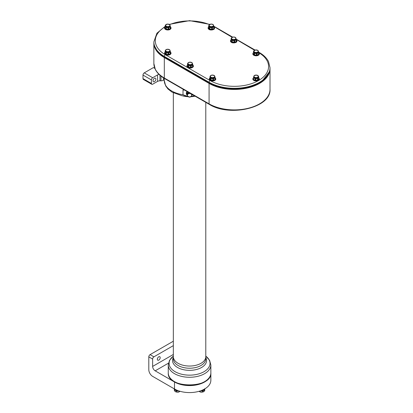 <?xml version="1.0" encoding="UTF-8"?>
<svg xmlns="http://www.w3.org/2000/svg" width="413" height="413" viewBox="0 0 413 413"><rect width="100%" height="100%" fill="white"/><g stroke="black" fill="none" stroke-linecap="round" stroke-linejoin="round"><path stroke-width="0.62" d="M201.864 390.326L202.447 391.018L202.447 391.767L201.58 392.185L199.087 391.348M202.2 390.569L202.174 390.517A3.268 1.889 0 0 0 202.731 390.43L204.678 389.304L204.76 390.435L202.989 391.989L202.463 391.761A3.263 1.884 180 0 1 202.447 391.767L202.225 390.559A3.263 1.884 180 0 0 202.68 390.486L202.489 391.751C203.237 392.144 203.991 391.71 204.745 390.45L204.693 389.325A3.263 1.884 180 0 0 204.817 389.061L204.853 388.85M202.148 390.522L201.838 390.337M204.678 389.351L204.678 389.304A3.268 1.889 0 0 0 204.827 388.984L204.817 389.061M204.662 389.325L202.747 390.435M202.7 390.491L202.489 391.008L204.76 389.686M204.765 390.424L204.765 389.676L204.765 390.424A3.263 1.884 180 0 1 204.76 390.435L204.745 390.45M199.293 391.23L199.329 391.287C200.357 392.273 201.389 392.427 202.416 391.767M174.271 388.85L174.363 390.435A3.263 1.884 180 0 1 174.358 390.424L174.384 390.595M176.423 390.491L174.462 389.325L174.363 390.435L174.446 389.304L176.392 390.43L176.666 391.013L176.666 391.761L176.134 391.989L174.462 390.755L176.134 391.989L177.549 392.185L176.681 391.767A3.263 1.884 180 0 1 176.666 391.761L176.444 390.486A3.263 1.884 180 0 0 176.903 390.559L177.26 390.326M176.377 390.435L176.392 390.43A3.268 1.889 0 0 0 176.955 390.517L176.707 391.767C177.735 392.427 178.767 392.273 179.794 391.287L179.794 391.214M174.462 389.325L174.446 389.304A3.268 1.889 0 0 1 174.296 388.984L174.229 388.566M177.285 390.337L176.976 390.522M174.446 389.351L174.431 389.325A3.263 1.884 180 0 1 174.312 389.061L174.296 388.984M176.924 390.569L176.707 391.018L178.385 390.755M180.042 391.348L177.544 392.185L179.128 391.906L179.794 391.287M174.379 390.45C175.133 391.71 175.886 392.144 176.64 391.751M168.447 363.172L155.18 370.833L174.503 381.989A21.295 12.297 0 0 0 197.713 384.653A21.295 12.297 0 0 0 210.857 373.295A21.295 12.297 0 0 0 210.857 373.12M148.804 356.847A1.802 1.043 -60 0 1 150.079 354.638L153.904 356.847A1.802 1.043 120 0 0 152.629 359.057L148.804 356.847L148.804 369.733A5.41 3.123 -120 0 0 152.629 376.357L174.503 388.984A21.295 12.297 0 0 0 197.713 391.648A21.295 12.297 0 0 0 210.857 380.29L210.857 373.295M152.629 359.057L152.629 366.419L173.336 354.462M155.18 370.833A3.603 2.08 60 0 1 152.629 366.419M158.762 356.806A2.029 1.172 120 0 0 157.441 358.592A2.029 1.172 120 0 0 157.751 360.213A2.029 1.172 120 0 0 159.779 359.042A2.029 1.172 120 0 0 159.779 356.703A2.029 1.172 120 0 0 158.762 356.806M153.904 356.847L173.336 345.629M173.336 341.215L150.079 354.638M154.854 68.413L153.409 67.582L144.261 72.864L152.691 77.732L157.559 74.923A3.407 1.967 180 0 1 159.026 74.423M163.403 77.84L163.403 80.246L164.291 79.735M163.403 80.246A3.407 1.967 180 0 1 160.993 80.824L160.993 76.142M159.965 75.29L159.965 80.824L160.993 80.824M159.965 80.824A3.407 1.967 0 0 0 157.559 81.397L157.559 74.923M151.788 84.298A1.802 1.043 -60 0 1 151.416 83.472L151.416 79.941L142.986 75.073L142.986 78.604A1.802 1.043 -60 0 0 143.357 79.43L151.788 84.298A1.802 1.043 -60 0 0 152.691 84.211L157.559 81.397M155.882 79.131A2.029 1.172 120 0 0 155.464 78.202A2.029 1.172 120 0 0 153.435 79.373A2.029 1.172 120 0 0 153.435 81.712A2.029 1.172 120 0 0 154.994 81.17A2.029 1.172 120 0 0 155.882 79.131M151.416 79.941A1.802 1.043 -60 0 1 152.691 77.732M142.986 75.073A1.802 1.043 -60 0 1 144.261 72.864M164.88 54.046A3.201 1.848 0 0 0 167.786 55.12A3.201 1.848 0 0 0 170.698 54.046M230.805 41.821A3.201 1.848 0 0 0 231.45 42.358A3.201 1.848 0 0 0 236.623 41.821M208.431 28.905A3.201 1.848 0 0 0 209.071 29.437A3.201 1.848 0 0 0 214.249 28.905M164.88 28.905A3.201 1.848 0 0 0 167.786 29.979A3.201 1.848 0 0 0 170.698 28.905M187.254 66.968A3.201 1.848 0 0 0 190.166 68.042A3.201 1.848 0 0 0 193.072 66.968M253.184 79.885A3.201 1.848 0 0 0 258.357 80.421A3.201 1.848 0 0 0 259.003 79.885M209.634 79.885A3.201 1.848 0 0 0 212.54 80.963A3.201 1.848 0 0 0 215.452 79.885M253.184 54.743A3.201 1.848 0 0 0 256.091 55.817A3.201 1.848 0 0 0 259.003 54.743M270.014 67.825A35.699 20.609 180 0 1 270.014 67.954A35.699 20.609 180 0 1 247.981 86.993A35.699 20.609 180 0 1 209.076 82.528L164.317 56.689A35.699 20.609 180 0 1 153.863 42.116A35.699 20.609 180 0 1 153.863 41.987M231.605 41.873A2.953 1.704 0 0 0 231.626 41.883A2.953 1.704 0 0 0 235.823 41.873M209.231 28.951A2.953 1.704 0 0 0 209.252 28.967A2.953 1.704 0 0 0 213.444 28.951M165.68 28.951A2.953 1.704 0 0 0 169.898 28.951M188.054 67.014A2.953 1.704 0 0 0 192.272 67.014M253.985 79.936A2.953 1.704 0 0 0 258.182 79.946A2.953 1.704 0 0 0 258.202 79.936C255.554 80.834 253.845 80.416 253.081 78.697A3.01 1.74 0 0 0 254.94 80.303A3.01 1.74 0 0 0 258.223 79.926A3.01 1.74 0 0 0 259.101 78.697A3.01 1.74 0 0 0 259.085 78.496A3.01 1.74 0 0 0 259.008 78.258M210.434 79.936A2.953 1.704 0 0 0 214.652 79.936M253.985 54.79A2.953 1.704 0 0 0 258.202 54.79M230.8 40.195A3.01 1.74 0 0 0 230.728 40.433A3.01 1.74 0 0 0 230.707 40.634A3.01 1.74 0 0 0 231.585 41.863A3.01 1.74 0 0 0 234.868 42.24A3.01 1.74 0 0 0 236.726 40.634A3.01 1.74 0 0 0 236.706 40.433A3.01 1.74 0 0 0 236.67 40.298A3.03 1.75 0 0 1 235.183 42.209A3.03 1.75 0 0 1 231.574 41.914A3.03 1.75 0 0 1 230.764 40.288M208.426 27.279A3.01 1.74 0 0 0 208.348 27.516A3.01 1.74 0 0 0 208.328 27.712A3.01 1.74 0 0 0 209.21 28.941A3.01 1.74 0 0 0 212.489 29.318A3.01 1.74 0 0 0 214.347 27.712A3.01 1.74 0 0 0 214.326 27.516A3.01 1.74 0 0 0 214.29 27.377M164.875 27.279A3.01 1.74 0 0 0 164.797 27.516A3.01 1.74 0 0 0 164.777 27.712A3.01 1.74 0 0 0 165.112 28.507A3.01 1.74 0 0 0 168.494 29.4A3.01 1.74 0 0 0 170.796 27.712A3.01 1.74 0 0 0 170.775 27.516A3.01 1.74 0 0 0 170.739 27.377M187.249 65.342A3.01 1.74 0 0 0 187.177 65.579A3.01 1.74 0 0 0 187.156 65.775A3.01 1.74 0 0 0 187.487 66.57A3.01 1.74 0 0 0 190.873 67.464A3.01 1.74 0 0 0 193.176 65.775A3.01 1.74 0 0 0 193.155 65.579A3.01 1.74 0 0 0 193.119 65.44A3.03 1.75 0 0 1 190.166 67.572A3.03 1.75 0 0 1 187.213 65.43M253.138 78.362A3.01 1.74 0 0 0 253.102 78.496A3.01 1.74 0 0 0 253.081 78.697M209.628 78.258A3.01 1.74 0 0 0 209.551 78.496A3.01 1.74 0 0 0 209.53 78.697A3.01 1.74 0 0 0 211.167 80.241A3.01 1.74 0 0 0 215.55 78.697A3.01 1.74 0 0 0 215.534 78.496A3.01 1.74 0 0 0 215.498 78.362M253.179 53.117A3.01 1.74 0 0 0 253.102 53.354A3.01 1.74 0 0 0 253.081 53.551A3.01 1.74 0 0 0 254.718 55.094A3.01 1.74 0 0 0 259.101 53.551A3.01 1.74 0 0 0 259.085 53.354A3.01 1.74 0 0 0 259.044 53.215M236.19 41.419L236.184 39.855A2.581 1.492 0 0 0 236.226 39.787L236.484 40.448A2.798 1.616 180 0 1 236.313 40.815L236.205 41.434L235.317 41.95L234.749 41.718L234.434 40.866L234.749 41.718A2.798 1.616 180 0 1 234.119 41.816L233.572 42.219L232.359 42.033L231.925 40.51L231.982 41.486A2.798 1.616 180 0 1 231.523 41.217L231.079 41.295L230.753 40.593L231.073 39.684A2.798 1.616 180 0 1 231.084 39.669L230.919 39.947A2.963 1.709 0 0 0 230.753 40.593L231.079 41.295A2.963 1.709 0 0 0 232.359 42.033L233.572 42.219A2.963 1.709 0 0 0 235.317 41.95L236.205 41.434A2.963 1.709 0 0 0 236.675 40.428L235.916 39.22M213.531 26.298L214.104 27.532A2.798 1.616 180 0 1 213.934 27.893L213.831 28.518L212.943 29.029L212.37 28.796L212.06 27.945L212.37 28.796A2.798 1.616 180 0 1 211.74 28.895L211.193 29.297L209.98 29.111L209.551 27.588L209.603 28.564A2.798 1.616 180 0 1 209.143 28.301L208.704 28.373L208.379 27.671L208.699 26.768A2.798 1.616 180 0 1 208.71 26.747M214.326 27.516L213.975 26.809M166.955 24.191L165.277 25.436C165.525 25.276 165.742 25.74 165.923 26.824L165.923 27.537A2.581 1.492 0 0 0 166 27.588L166 26.871C166.811 26.36 167.611 26.484 168.401 27.243L168.401 27.955A2.581 1.492 0 0 0 168.509 27.945L168.509 27.222C169.072 26.251 169.66 25.916 170.27 26.21L170.28 28.518L169.392 29.029L168.819 28.796L168.535 27.939L168.819 28.796A2.798 1.616 180 0 1 168.189 28.895L167.642 29.297L166.434 29.111L166 27.583L166.052 28.564A2.798 1.616 180 0 1 165.592 28.301L165.154 28.373L164.828 27.671L165.154 28.373A2.963 1.709 0 0 0 166.434 29.111L167.642 29.297A2.963 1.709 0 0 0 169.392 29.029L170.28 28.518A2.963 1.709 0 0 0 170.75 27.506L169.65 24.759M170.424 26.809L170.75 27.506L170.424 26.809M192.659 66.581L191.771 67.092L191.198 66.86L190.909 66.003L191.198 66.86A2.798 1.616 180 0 1 190.569 66.958L190.021 67.36L188.808 67.174L190.021 67.36A2.963 1.709 0 0 0 191.771 67.092L192.659 66.581A2.963 1.709 0 0 0 193.124 65.569L192.675 64.924L192.933 65.595A2.798 1.616 180 0 1 192.763 65.956L192.659 66.581M187.223 65.724L187.538 66.41L187.967 66.343L188.287 65.595L187.657 63.514L187.404 65.13L187.652 63.509C187.905 63.339 188.116 63.803 188.297 64.887L187.972 66.364L187.528 66.436L187.203 65.734L187.399 65.125L187.203 65.734A2.963 1.709 0 0 1 187.368 65.089A2.963 1.709 0 0 1 187.456 64.96M192.639 66.56L192.634 65.001A2.581 1.492 0 0 0 192.675 64.934L192.365 64.366M254.227 75.744L253.582 77.851A2.581 1.492 0 0 0 253.613 77.912L253.613 77.19C254.222 76.901 254.811 77.236 255.373 78.207L255.058 79.781L254.491 80.014L253.603 79.497L253.494 78.878L253.603 79.497A2.963 1.709 0 0 1 253.133 78.491L253.102 78.496M253.468 77.783L253.324 78.511L253.897 77.277L253.169 78.269M258.719 79.332L259.054 78.656L258.729 79.358L258.285 79.281L258.729 79.358A2.963 1.709 0 0 1 257.449 80.096L256.236 80.282L255.688 79.879L255.477 78.222C256.272 77.463 257.072 77.339 257.882 77.851A2.581 1.492 0 0 0 257.918 77.83A2.581 1.492 0 0 0 257.96 77.804C258.14 76.72 258.357 76.255 258.6 76.42L257.97 77.794L258.29 79.265L257.96 78.527L258.6 77.148L259.054 78.656A2.963 1.709 0 0 0 258.889 78.011A2.963 1.709 0 0 0 258.801 77.876M210.661 78.516L210.346 79.281L210.661 77.794L210.031 76.436C210.279 76.26 210.496 76.725 210.676 77.804L210.676 78.527A2.581 1.492 0 0 0 210.754 78.573L210.754 77.851C211.564 77.339 212.37 77.463 213.16 78.222L213.16 78.94A2.581 1.492 0 0 0 213.263 78.929L213.263 78.207C213.831 77.236 214.414 76.895 215.023 77.19L215.034 79.497L214.146 80.014L213.578 79.781L213.289 78.919L213.578 79.781A2.798 1.616 180 0 1 212.948 79.879L212.401 80.282L211.188 80.096L210.754 78.573L210.811 79.549A2.798 1.616 180 0 1 210.346 79.281L209.907 79.358L209.773 78.047L209.582 78.656A2.963 1.709 0 0 1 209.742 78.011A2.963 1.709 0 0 1 209.835 77.876M213.588 79.766L214.146 79.988L215.018 79.482L215.023 77.912A2.581 1.492 0 0 0 215.049 77.851L214.409 75.744M255.26 50.03L253.582 51.274C253.83 51.119 254.047 51.579 254.227 52.663L254.227 53.385A2.581 1.492 0 0 0 254.305 53.432L254.305 52.709C255.115 52.198 255.915 52.322 256.71 53.081L256.71 53.793A2.581 1.492 0 0 0 256.814 53.783L256.814 53.065C257.382 52.095 257.965 51.754 258.574 52.048L258.584 54.356L257.697 54.867L257.129 54.635L256.84 53.778L257.129 54.635A2.798 1.616 180 0 1 256.499 54.733L255.952 55.136L254.738 54.95L254.305 53.432L254.356 54.402A2.798 1.616 180 0 1 253.897 54.139L253.458 54.211L253.133 53.509L253.458 54.211A2.963 1.709 0 0 0 254.738 54.95L255.952 55.136A2.963 1.709 0 0 0 257.697 54.867L258.584 54.356A2.963 1.709 0 0 0 259.054 53.344L257.96 50.598M165.107 26.835A34.279 19.793 0 0 0 165.324 54.697L210.078 80.535A34.279 19.793 0 0 0 258.471 80.581A34.279 19.793 0 0 0 258.729 52.647L258.29 52.136M212.385 28.781L212.943 29.029A2.963 1.709 0 0 1 211.193 29.297L211.74 28.895L211.952 27.96A2.581 1.492 0 0 0 212.06 27.945L213.82 26.933L213.934 27.893L213.805 26.22L212.086 27.217L212.086 27.929M212.938 29.003L213.831 28.518A2.963 1.709 0 0 0 214.301 27.506M209.623 28.559L209.98 29.111A2.963 1.709 0 0 1 208.704 28.373L209.143 28.301L209.458 27.532L209.143 28.301M209.995 29.091L211.188 29.271M210.506 24.191L208.828 25.436C209.076 25.276 209.288 25.74 209.474 26.824L208.828 25.451L208.379 27.671L208.715 28.347M165.907 27.532L165.592 28.301L165.907 26.809L165.277 25.451L165.148 26.768A2.798 1.616 180 0 1 165.159 26.747M170.264 28.497L170.27 26.933A2.581 1.492 0 0 0 170.295 26.871L170.75 27.506M170.729 27.485L170.419 26.804M188.452 66.622L188.824 67.154L188.374 65.652L188.431 66.627A2.798 1.616 180 0 1 187.972 66.364L187.967 66.343M187.538 66.41L187.528 66.436A2.963 1.709 0 0 0 188.808 67.174M253.618 79.482L254.491 80.014A2.963 1.709 0 0 0 256.236 80.282L257.449 80.096L257.857 78.573L257.433 80.07M214.146 79.988L214.146 80.014A2.963 1.709 0 0 1 212.401 80.282L212.948 79.879L213.16 78.945M215.018 79.482L215.034 79.497A2.963 1.709 0 0 0 215.503 78.491M210.826 79.544L211.188 80.096A2.963 1.709 0 0 1 209.907 79.358L210.346 79.281M211.198 80.07L212.39 80.256M209.597 78.646L209.918 79.332M215.467 78.274L215.168 77.783M253.133 53.509L253.324 52.905L253.148 53.499A2.963 1.709 0 0 1 253.293 52.864A2.963 1.709 0 0 1 253.386 52.735M258.569 54.34L258.574 52.771A2.581 1.492 0 0 0 258.6 52.709L259.054 53.344M259.039 53.329L258.719 52.637M231.073 39.684A2.798 1.616 180 0 0 230.95 39.984L230.769 40.582M231.089 41.269L231.517 41.202L231.848 40.464A2.581 1.492 0 0 0 231.925 40.51L231.925 39.787C232.741 39.276 233.541 39.4 234.331 40.159L234.331 40.877A2.581 1.492 0 0 0 234.434 40.866L234.434 40.144C235.002 39.173 235.591 38.832 236.195 39.127A2.581 1.492 0 0 0 236.226 39.065L235.58 37.681L236.479 40.433M236.195 39.127L236.195 39.844L236.184 39.142L234.46 40.133L234.46 40.856L236.184 39.855L236.298 40.815M234.765 41.703L235.317 41.925M234.331 40.882L234.119 41.816L234.305 40.159L231.951 39.798L231.951 40.515M233.567 42.193L234.099 41.806M232.003 41.481L232.374 42.007M232.886 37.113L231.306 38.068L231.208 39.085L231.203 38.363C231.45 38.197 231.667 38.662 231.848 39.741L231.848 40.459L231.208 38.373L231.848 40.464L231.517 41.202M208.575 27.067L208.844 25.327M214.264 27.289L213.536 26.303L232.199 37.33M212.06 27.939L212.06 27.222C212.623 26.251 213.211 25.916 213.82 26.21L213.82 26.922A2.581 1.492 0 0 0 213.846 26.871L214.28 27.485M213.805 26.22L213.82 26.21A2.581 1.492 0 0 0 213.846 26.148L214.099 27.511M213.81 28.497L213.924 27.898M209.577 27.594L211.952 27.96L211.926 27.243L209.577 26.876L209.551 27.583L209.551 26.871C210.362 26.36 211.162 26.484 211.952 27.243A2.581 1.492 0 0 0 212.06 27.222L212.086 27.217M211.724 28.884L211.926 27.96M209.474 26.824L209.458 27.526L209.458 26.809A2.581 1.492 0 0 0 209.51 26.845A2.581 1.492 0 0 0 209.551 26.871L209.577 26.876M170.373 27.898L170.388 27.893A2.798 1.616 180 0 0 170.554 27.532L170.548 27.511M168.834 28.781L169.392 29.003M168.535 27.929L170.254 26.938L170.254 26.22L168.535 27.217L168.509 27.939M168.401 27.96L168.189 28.895L168.375 27.243L166.026 26.876L166.026 27.599L168.375 27.955M167.637 29.271L168.174 28.884M166.072 28.559L166.444 29.091M165.587 28.28L165.164 28.347M165.024 27.067L165.277 26.158L165.923 27.537M187.657 64.237L188.297 65.61A2.581 1.492 0 0 0 188.374 65.652L188.374 64.934C189.19 64.423 189.99 64.547 190.78 65.306L190.78 66.018A2.581 1.492 0 0 0 190.889 66.008L190.889 65.285C191.451 64.314 192.04 63.979 192.644 64.273L190.909 65.28L190.909 66.003L192.634 65.001L192.747 65.961M191.214 66.844L191.766 67.066M190.78 66.023L190.569 66.958L190.754 65.306L188.4 64.939L188.4 65.662L190.754 66.018M190.016 67.334L190.548 66.947M187.177 65.579L187.523 64.831A2.798 1.616 180 0 0 187.399 65.125L187.523 64.831A2.798 1.616 180 0 1 187.533 64.81M192.644 64.273L192.644 64.986L192.634 64.283A2.581 1.492 0 0 0 192.675 64.211L192.928 65.574M254.491 79.988L255.058 79.781A2.798 1.616 180 0 0 255.688 79.879L256.241 80.256M255.043 79.766L255.373 78.929A2.581 1.492 0 0 0 255.477 78.945L255.709 79.869M253.329 78.496L253.324 78.511A2.798 1.616 180 0 0 253.494 78.878M258.724 77.732A2.798 1.616 180 0 1 258.734 77.747L258.6 76.42M259.039 78.646L258.853 78.052A2.798 1.616 180 0 0 258.734 77.747L259.085 78.496M255.502 78.94L257.857 78.573L257.857 77.861L255.502 78.222L255.477 78.94M215.127 78.878L215.142 78.878A2.798 1.616 180 0 0 215.307 78.511L215.302 78.496M213.289 78.914L215.008 77.918L215.008 77.205L213.289 78.196L213.263 78.924M210.78 78.573L213.129 78.94L213.129 78.222L210.78 77.861L210.754 78.568M212.927 79.869L213.129 78.945M209.551 78.496L209.902 77.747A2.798 1.616 180 0 0 209.773 78.047L209.902 77.747A2.798 1.616 180 0 1 209.912 77.732M258.677 53.736L258.693 53.731A2.798 1.616 180 0 0 258.858 53.37L258.853 53.354M257.139 54.619L257.697 54.841M256.84 53.767L258.559 52.776L258.559 52.059L256.84 53.055L256.814 53.778M256.71 53.804L256.499 54.733L256.679 53.081L254.331 52.714L254.331 53.437L256.679 53.793M255.941 55.115L256.478 54.722M254.377 54.397L254.749 54.929M254.212 53.37L253.897 54.139L254.212 52.647L253.582 51.289L253.453 52.606A2.798 1.616 180 0 1 253.463 52.585M253.468 54.186L253.892 54.118M253.102 53.354L253.453 52.606A2.798 1.616 180 0 0 253.324 52.905L253.582 51.997L254.227 53.38M213.216 24.775L213.846 26.138L213.201 24.759M169.666 24.775L170.301 26.138L169.717 24.625L167.353 24.119M192.045 62.838L192.675 64.196L192.097 62.688L189.732 62.182M255.348 78.196L253.623 77.205L253.623 77.918L255.348 78.914L255.373 78.207A2.581 1.492 0 0 0 255.477 78.222L255.502 78.222M253.494 78.269L254.212 75.755M214.419 75.755L215.054 77.123L214.476 75.605L212.112 75.104M257.97 50.613L258.605 51.976L258.027 50.463L255.662 49.963M232.653 37.124L233.283 37.041M232.994 37.278C232.426 37.015 231.843 37.351 231.234 38.295M232.189 39.142A2.158 1.249 0 0 0 235.802 38.585A2.158 1.249 0 0 0 233.154 37.056A2.158 1.249 0 0 0 232.189 39.142M235.487 37.547L233.65 36.979L235.647 37.542L236.313 40.206M210.274 24.207L210.904 24.119M210.615 24.357C210.052 24.093 209.463 24.434 208.859 25.374M209.809 26.225A2.158 1.249 0 0 0 213.423 25.668A2.158 1.249 0 0 0 210.78 24.14A2.158 1.249 0 0 0 209.809 26.225M213.108 24.63L211.27 24.062L213.268 24.625L213.846 26.855M169.315 24.46A2.158 1.249 0 0 0 165.701 25.023A2.158 1.249 0 0 0 168.344 26.546A2.158 1.249 0 0 0 169.315 24.46M169.557 24.63L167.719 24.062L166.723 24.207M167.064 24.357C166.501 24.093 165.912 24.434 165.308 25.374M192.763 65.352L192.03 62.822M191.694 62.523A2.158 1.249 0 0 0 188.08 63.086A2.158 1.249 0 0 0 190.723 64.609A2.158 1.249 0 0 0 191.694 62.523M191.937 62.693L190.099 62.126L189.102 62.27L187.755 63.215L187.548 64.774M189.443 62.42C188.88 62.157 188.292 62.497 187.683 63.437M257.619 77.205A2.158 1.249 0 0 0 256.654 75.12A2.158 1.249 0 0 0 254.005 76.648A2.158 1.249 0 0 0 257.619 77.205M258.584 76.307L256.922 75.176M258.574 76.359C257.96 75.414 257.376 75.073 256.814 75.342M256.525 75.104L254.346 75.564M253.623 77.205L253.613 77.19A2.581 1.492 0 0 1 253.582 77.128L254.16 75.605L254.744 75.285L257.154 75.187M214.068 75.445A2.158 1.249 0 0 0 210.454 76.002A2.158 1.249 0 0 0 213.103 77.53A2.158 1.249 0 0 0 214.068 75.445M214.311 75.61L212.478 75.042L211.477 75.187L210.129 76.131L210.031 77.148L210.676 78.522M211.823 75.342C211.255 75.078 210.671 75.414 210.062 76.359M257.619 50.298A2.158 1.249 0 0 0 254.005 50.861A2.158 1.249 0 0 0 256.654 52.389A2.158 1.249 0 0 0 257.619 50.298M257.862 50.469L256.029 49.901L255.028 50.045M255.373 50.2C254.806 49.932 254.217 50.272 253.613 51.212M153.873 42.554A35.699 20.609 0 0 0 153.863 42.998A35.699 20.609 0 0 0 164.317 57.572L209.076 83.411A35.699 20.609 0 0 0 247.981 87.876A35.699 20.609 0 0 0 270.014 68.837A35.699 20.609 0 0 0 270.009 68.393M187.652 96.405L181.963 95.739L172.03 92.13L167.946 88.96L165.69 85.935L164.291 80.659L164.291 78.387M187.579 96.353L183.005 94.753L183.005 90.06L183.403 89.42M194.58 95.873L191.544 96.353M205.788 102.347L205.788 356.677A16.226 9.37 0 0 1 195.772 365.329A16.226 9.37 0 0 1 178.091 363.301A16.226 9.37 0 0 1 173.336 356.677L173.336 92.853M186.552 93.596L187.507 91.789A3.01 2.457 180 0 0 186.552 93.596A3.01 2.457 180 0 0 186.63 94.154A3.01 2.457 180 0 0 186.872 94.696M192.251 94.696A3.01 2.457 180 0 0 192.324 94.572A2.963 2.421 180 0 1 191.89 95.176M186.666 94.195L186.666 93.168L186.996 92.987L187.301 93.431L186.996 92.987A2.798 2.282 0 0 1 187.321 92.522L187.569 91.887A2.963 2.421 180 0 0 186.666 93.168L186.996 94.778L186.666 94.195A2.963 2.421 180 0 0 187.234 95.176M192.458 94.195L192.133 94.794L192.448 94.195M191.973 95.021L191.828 95.46M187.203 95.119A2.798 2.282 0 0 1 186.996 94.794L187.151 95.021M186.996 93.008L186.681 93.188M187.29 93.452L187.301 95.971L187.301 93.426A2.581 2.111 180 0 1 187.352 93.348L187.321 92.522L187.373 93.844L189.479 92.853M187.585 91.908L187.337 92.522M191.833 93.957L191.823 96.028L189.619 97.06L191.704 96.193M191.111 96.621L190.398 96.967M188.731 96.967L188.013 96.621M189.934 93.188L190.553 93.55M191.828 95.971L191.828 93.937M191.033 93.823L189.768 93.095M189.562 93.508A2.158 1.766 180 0 0 187.693 96.152A2.158 1.766 180 0 0 191.431 96.152A2.158 1.766 180 0 0 189.562 93.508M189.51 92.842L187.352 93.859A2.581 2.111 180 0 0 187.301 93.937L187.29 93.957M187.419 96.193L189.51 97.06L187.301 95.971M165.68 54.098A2.953 1.704 0 0 0 169.898 54.098M164.875 52.42A3.01 1.74 0 0 0 164.797 52.657A3.01 1.74 0 0 0 164.777 52.854A3.01 1.74 0 0 0 166.408 54.402A3.01 1.74 0 0 0 170.796 52.854A3.01 1.74 0 0 0 170.775 52.657A3.01 1.74 0 0 0 170.739 52.523M165.907 52.673L165.592 53.442L165.907 51.955L165.277 50.598C165.525 50.422 165.742 50.882 165.923 51.966L165.923 52.683A2.581 1.492 0 0 0 166 52.735L166 52.012C166.811 51.501 167.611 51.625 168.401 52.384L168.401 53.101A2.581 1.492 0 0 0 168.509 53.091L168.509 52.368C169.072 51.398 169.66 51.057 170.27 51.351L170.28 53.659L169.392 54.17L168.819 53.943L168.535 53.081L168.819 53.943A2.798 1.616 180 0 1 168.189 54.041L167.642 54.444L166.434 54.253L166 52.735L166.052 53.705A2.798 1.616 180 0 1 165.592 53.442L165.154 53.514L164.828 52.818L165.154 53.514A2.963 1.709 0 0 0 166.434 54.253L167.642 54.444A2.963 1.709 0 0 0 169.392 54.17L170.28 53.659A2.963 1.709 0 0 0 170.75 52.652L169.65 49.901M170.424 51.95L170.75 52.652L170.419 51.95M164.828 52.818L165.019 52.208L164.844 52.802A2.963 1.709 0 0 1 164.988 52.167A2.963 1.709 0 0 1 165.081 52.038M170.264 53.644L170.27 52.074A2.581 1.492 0 0 0 170.295 52.012L170.75 52.652M170.729 52.632L170.414 51.945M170.373 53.04L170.388 53.04A2.798 1.616 180 0 0 170.554 52.673L170.548 52.657M168.834 53.927L169.392 54.144M168.535 53.076L170.254 52.079L170.254 51.367L168.535 52.358L168.509 53.081M168.401 53.107L168.189 54.041L168.375 52.384L166.026 52.023L166.026 52.74L168.375 53.101M167.637 54.418L168.174 54.031M166.072 53.705L166.444 54.232M165.587 53.422L165.164 53.494M164.797 52.657L165.148 51.909A2.798 1.616 180 0 0 165.019 52.208L165.277 50.598L165.148 51.909A2.798 1.616 180 0 1 165.159 51.893M169.666 49.916L170.301 51.284L169.717 49.767L167.353 49.266M169.315 49.606A2.158 1.249 0 0 0 165.701 50.164A2.158 1.249 0 0 0 168.344 51.692A2.158 1.249 0 0 0 169.315 49.606M169.557 49.772L167.719 49.204L166.723 49.348L165.293 50.469M167.064 49.503C166.501 49.24 165.912 49.575 165.308 50.52M202.447 391.018L200.739 390.755M202.489 391.751L202.463 391.013M176.666 391.013L174.363 389.686M176.707 391.767L176.681 391.018M174.358 390.419L174.307 389.061M174.503 381.989L174.503 388.984M142.986 78.604L151.416 83.472M254.578 50.247L235.911 39.22M209.499 24.604A34.279 19.793 0 0 0 169.666 24.584M230.769 40.185A3.252 1.879 0 0 0 230.681 40.304A3.252 1.879 0 0 0 231.414 42.312A3.252 1.879 0 0 0 235.487 42.554A3.252 1.879 0 0 0 236.752 40.304A3.252 1.879 0 0 0 236.659 40.185M208.395 27.263A3.252 1.879 0 0 0 208.302 27.387A3.252 1.879 0 0 0 209.035 29.39A3.252 1.879 0 0 0 213.113 29.638A3.252 1.879 0 0 0 214.373 27.387A3.252 1.879 0 0 0 214.285 27.263M164.844 27.263A3.252 1.879 0 0 0 164.751 27.387A3.252 1.879 0 0 0 167.786 29.942A3.252 1.879 0 0 0 170.822 27.387A3.252 1.879 0 0 0 170.734 27.263M187.218 65.326A3.252 1.879 0 0 0 187.13 65.45A3.252 1.879 0 0 0 190.166 68.006A3.252 1.879 0 0 0 193.201 65.45A3.252 1.879 0 0 0 193.108 65.326M253.148 78.248A3.252 1.879 0 0 0 253.055 78.367A3.252 1.879 0 0 0 254.32 80.618A3.252 1.879 0 0 0 258.393 80.375A3.252 1.879 0 0 0 259.127 78.367A3.252 1.879 0 0 0 259.039 78.248M209.597 78.248A3.252 1.879 0 0 0 209.505 78.367A3.252 1.879 0 0 0 212.54 80.922A3.252 1.879 0 0 0 215.576 78.367A3.252 1.879 0 0 0 215.488 78.248M253.148 53.101A3.252 1.879 0 0 0 253.055 53.225A3.252 1.879 0 0 0 256.091 55.781A3.252 1.879 0 0 0 259.127 53.225A3.252 1.879 0 0 0 259.039 53.101M210.078 80.535A1.42 0.821 120 0 0 209.076 82.275L164.317 56.436A1.42 0.821 -60 0 1 165.324 54.697M270.014 67.954L270.014 67.701A35.699 20.609 180 0 1 247.981 86.74A35.699 20.609 180 0 1 209.076 82.275L209.076 82.528M258.615 52.513A1.42 0.821 -60 0 1 259.266 52.477C263.592 54.975 266.669 57.996 268.496 61.522L270.014 67.701M232.669 37.118L214.512 26.639A1.42 0.821 120 0 0 213.862 26.675M164.317 56.689L164.317 56.436A35.699 20.609 180 0 1 153.863 41.863L156.904 33.236L165.272 26.267M231.538 41.961A3.082 1.776 0 0 0 235.395 42.193A3.082 1.776 0 0 0 236.587 40.061A3.082 1.776 0 0 0 236.53 39.978L236.644 41.842C236.917 42.353 232.973 43.597 231.419 42.358L230.841 40.061A3.082 1.776 0 0 0 231.538 41.961M209.159 29.039A3.082 1.776 0 0 0 213.02 29.277A3.082 1.776 0 0 0 214.213 27.144A3.082 1.776 0 0 0 214.151 27.062L214.27 28.92C214.538 29.437 210.599 30.681 209.045 29.442L208.467 27.144A3.082 1.776 0 0 0 209.159 29.039M164.957 27.088A3.082 1.776 0 0 0 164.916 27.144A3.082 1.776 0 0 0 167.786 29.56A3.082 1.776 0 0 0 170.662 27.144A3.082 1.776 0 0 0 170.6 27.062L170.822 27.387C170.987 29.695 169.206 30.376 165.479 29.431L164.751 27.387L164.957 27.082M187.332 65.151A3.082 1.776 0 0 0 187.29 65.208A3.082 1.776 0 0 0 190.166 67.624A3.082 1.776 0 0 0 193.036 65.208A3.082 1.776 0 0 0 192.979 65.125L193.201 65.45C193.367 67.758 191.586 68.439 187.858 67.495L187.13 65.45L187.332 65.146M258.27 80.024A3.082 1.776 0 0 0 258.966 78.124A3.082 1.776 0 0 0 258.925 78.067L259.127 78.367L258.388 80.421C254.64 81.346 252.864 80.664 253.055 78.367L253.221 78.124A3.082 1.776 0 0 0 254.413 80.256A3.082 1.776 0 0 0 258.27 80.024M209.711 78.067A3.082 1.776 0 0 0 209.67 78.124A3.082 1.776 0 0 0 212.54 80.545A3.082 1.776 0 0 0 215.416 78.124A3.082 1.776 0 0 0 215.354 78.042L215.576 78.367C215.746 80.674 213.965 81.356 210.232 80.416L209.505 78.367L209.711 78.067M253.262 52.926A3.082 1.776 0 0 0 253.221 52.983A3.082 1.776 0 0 0 256.091 55.399A3.082 1.776 0 0 0 258.966 52.983A3.082 1.776 0 0 0 258.905 52.9L259.127 53.225C259.297 55.533 257.516 56.214 253.783 55.27L253.055 53.225L253.262 52.926M208.384 27.366A3.03 1.75 0 0 0 209.195 28.998A3.03 1.75 0 0 0 212.803 29.287A3.03 1.75 0 0 0 214.29 27.366M164.833 27.366A3.03 1.75 0 0 0 167.786 29.509A3.03 1.75 0 0 0 170.739 27.366M253.138 78.351A3.03 1.75 0 0 0 254.625 80.272A3.03 1.75 0 0 0 258.233 79.977A3.03 1.75 0 0 0 259.044 78.351M209.587 78.351A3.03 1.75 0 0 0 212.54 80.489A3.03 1.75 0 0 0 215.493 78.351M253.138 53.21A3.03 1.75 0 0 0 256.091 55.347A3.03 1.75 0 0 0 259.044 53.21M209.226 82.615L209.226 83.194A35.482 20.485 0 0 0 245.43 88.16A35.482 20.485 0 0 0 269.41 71.738M164.472 56.777L164.472 57.355L209.288 83.23A35.394 20.433 0 0 0 259.379 83.209M154.472 45.895A35.482 20.485 0 0 0 164.472 57.355L209.226 83.194M231.006 39.813A2.963 1.709 0 0 0 230.919 39.947L230.728 40.433M208.627 26.897A2.963 1.709 0 0 0 208.539 27.026A2.963 1.709 0 0 0 208.379 27.671M165.081 26.897A2.963 1.709 0 0 0 164.988 27.026A2.963 1.709 0 0 0 164.828 27.671M208.57 27.062A2.798 1.616 180 0 1 208.699 26.768L208.348 27.516M165.019 27.062A2.798 1.616 180 0 1 165.148 26.768L164.797 27.516M258.285 79.281A2.798 1.616 180 0 1 257.826 79.549M231.925 40.51L234.305 40.877M208.72 26.711L208.828 26.158L209.474 27.547A2.581 1.492 0 0 0 209.551 27.588M257.857 77.861L257.882 78.568A2.581 1.492 0 0 0 257.96 78.527L257.97 77.794M231.099 39.633L231.208 39.096M211.926 27.243L211.952 27.955M170.254 26.22L170.27 26.21A2.581 1.492 0 0 0 170.295 26.148L170.295 26.86M165.169 26.711L165.293 25.327M215.008 77.205L215.023 77.19A2.581 1.492 0 0 0 215.049 77.128L215.142 78.269M210.031 77.148L209.928 77.696M258.559 52.059L258.574 52.048A2.581 1.492 0 0 0 258.6 51.986L258.693 53.127M253.479 52.549L253.597 51.166M208.828 25.436L208.828 26.158M165.277 25.436L165.277 26.158M253.582 51.274L253.582 51.997M209.076 83.411L209.076 103.859A35.699 20.609 0 0 0 247.981 108.325A35.699 20.609 0 0 0 270.014 89.285L270.014 68.837M153.863 42.998L153.863 63.447A35.699 20.609 0 0 0 164.317 78.021L209.076 103.859A1.136 0.656 -60 0 0 209.308 104.375C229.711 117.344 271.32 107.747 270.014 89.285M164.317 57.572L164.317 78.021A1.136 0.656 -60 0 0 164.555 78.537C160.223 76.028 157.152 73.018 155.35 69.508L153.863 63.447M164.291 80.659A25.27 14.589 0 0 0 183.005 94.753M184.508 90.06L183.005 90.06M187.135 91.578A3.252 2.659 180 0 0 187.249 95.212L187.12 91.567M191.88 95.212A3.252 2.659 180 0 0 192.417 94.623L191.88 95.212M182.825 95.893A16.226 9.37 0 0 0 188.152 96.704M190.971 96.704A16.226 9.37 0 0 0 195.106 96.177M187.419 91.738A3.082 2.514 180 0 0 187.239 95.197M191.885 95.197A3.082 2.514 180 0 0 192.36 94.592M187.476 91.769A3.03 2.473 180 0 0 186.795 94.572M205.746 357.353L205.746 358.882A16.184 9.344 180 0 1 189.562 368.226A16.184 9.344 180 0 1 173.377 358.882L173.377 357.353M192.133 94.794A2.798 2.282 0 0 1 191.921 95.119M205.746 357.488A17.016 9.824 180 0 1 189.562 370.347A17.016 9.824 180 0 1 173.377 357.488M188.922 92.61L187.373 93.338M168.267 364.978A21.295 12.297 180 0 0 189.562 377.27A21.295 12.297 180 0 0 210.857 364.978L209.592 360.301L205.788 356.13A20.464 11.817 180 0 1 203.392 372.046A20.464 11.817 180 0 1 175.737 372.046A20.464 11.817 180 0 1 173.336 356.14L169.531 360.301L168.267 364.978L168.267 372.939A21.295 12.297 180 0 0 189.562 385.236A21.295 12.297 180 0 0 210.857 372.939C212.153 388.85 166.971 388.845 168.267 372.939M187.373 93.844L187.352 93.353M164.844 52.41A3.252 1.879 0 0 0 164.751 52.528A3.252 1.879 0 0 0 167.786 55.084A3.252 1.879 0 0 0 170.822 52.528A3.252 1.879 0 0 0 170.734 52.41M164.957 52.229A3.082 1.776 0 0 0 164.916 52.286A3.082 1.776 0 0 0 167.786 54.707A3.082 1.776 0 0 0 170.662 52.286A3.082 1.776 0 0 0 170.6 52.203L170.822 52.528C170.987 54.836 169.206 55.518 165.479 54.573L164.751 52.528L164.957 52.229M164.833 52.513A3.03 1.75 0 0 0 167.786 54.65A3.03 1.75 0 0 0 170.739 52.513M165.277 51.295L165.923 52.683M170.254 51.367L170.27 51.351A2.581 1.492 0 0 0 170.295 51.289L170.388 52.43M165.277 50.587L165.169 51.857M204.9 388.566L204.827 388.984M204.74 390.595L202.989 391.989L201.575 392.185L199.995 391.906L199.045 391.297M236.226 39.173L255.048 50.04M258.605 52.095L259.266 52.477M214.512 26.639L213.846 26.262M209.876 24.382L189.582 20.65L169.284 24.367M236.726 40.634C235.962 42.353 234.254 42.771 231.6 41.889L230.707 40.634M214.347 27.712C213.583 29.437 211.874 29.855 209.221 28.967L208.328 27.712M164.777 27.712C164.57 29.984 171.003 29.984 170.796 27.712M187.156 65.775C186.95 68.047 193.382 68.047 193.176 65.775M259.101 78.697L258.208 79.952M209.53 78.697C209.324 80.963 215.762 80.963 215.55 78.697M253.081 53.551C252.875 55.822 259.307 55.822 259.101 53.551M269.421 71.707L261.475 81.919L245.467 88.191L226.143 88.676L209.246 83.235L164.493 57.392L157.869 52.105L154.462 45.869M213.939 27.289L213.846 26.86M170.388 27.289L170.301 26.855M192.799 64.867L192.365 64.361M253.897 77.283L253.458 77.789M258.708 77.696L258.605 77.148M164.555 78.537L209.308 104.375M194.967 96.095L191.472 96.405M191.792 95.279L192.494 94.154M186.63 94.154L187.337 95.279M189.324 97.158L189.799 97.158M210.857 364.978L210.857 372.939M164.777 52.854C164.57 55.125 171.003 55.125 170.796 52.854"/></g></svg>
